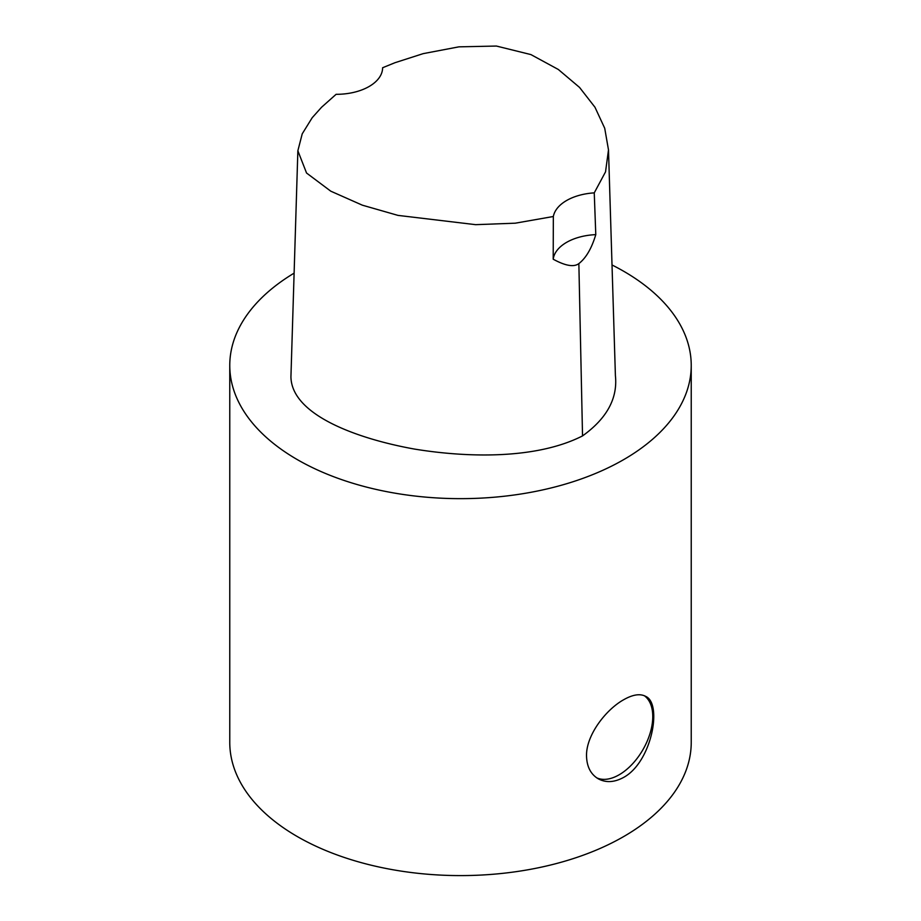 <?xml version="1.0" encoding="UTF-8"?>
<svg xmlns="http://www.w3.org/2000/svg" width="921" height="921" viewBox="0 0 921 921"><rect width="100%" height="100%" fill="white"/><g stroke="black" fill="none" stroke-linecap="round" stroke-linejoin="round"><path stroke-width="1.38" d="M612.016 264.972A230.734 133.211 180 0 1 691.234 365.43A230.734 133.211 180 0 1 623.655 459.637A230.734 133.211 180 0 1 372.199 488.51A230.734 133.211 180 0 1 229.766 365.43A230.734 133.211 180 0 1 294.11 273.146M608.493 149.904L615.401 375.607C617.807 398.356 606.858 418.456 582.533 435.909C537.139 459.015 469.526 458.048 414.519 449.08C357.924 438.914 291.6 415.233 290.932 376.873L297.863 150.768L302.226 133.833L312.207 117.704L321.556 107.262L336.107 94.31A46.165 26.651 180 0 0 382.618 67.74L394.948 62.72L423.142 53.648L458.888 46.844L496.407 46.05L530.899 54.581L558.31 69.466L579.539 87.414L594.978 107.25L604.717 128.261L608.493 149.904L605.534 171.859L594.252 192.869L595.783 234.636C591.662 248.382 586.021 258.041 578.86 263.602C573.921 267.332 565.379 265.858 553.199 259.204A46.165 26.651 180 0 1 595.783 234.636M586.527 755.957C585.998 735.384 605.765 709.688 623.655 699.741C632.796 694.538 640.141 693.409 645.69 696.38C662.648 703.667 651.769 762.151 623.655 777.393C614.307 782.482 605.799 782.931 598.143 778.74C590.672 774.193 586.804 766.606 586.527 755.957M596.704 777.831A47.547 27.457 120 0 0 642.823 749.867A47.547 27.457 120 0 0 644.366 695.735M691.234 365.43L691.234 742.372A230.734 133.211 180 0 1 623.655 836.579A230.734 133.211 180 0 1 372.199 865.452A230.734 133.211 180 0 1 229.766 742.372L229.766 365.43M553.199 259.204L553.337 216.504A46.165 26.651 180 0 1 594.252 192.869M553.337 216.504L515.323 223.181L475.627 224.666L397.976 215.387L362.344 205.176L330.789 191.188L306.543 173.021L297.863 150.768M582.533 435.909L578.86 263.602"/></g></svg>

